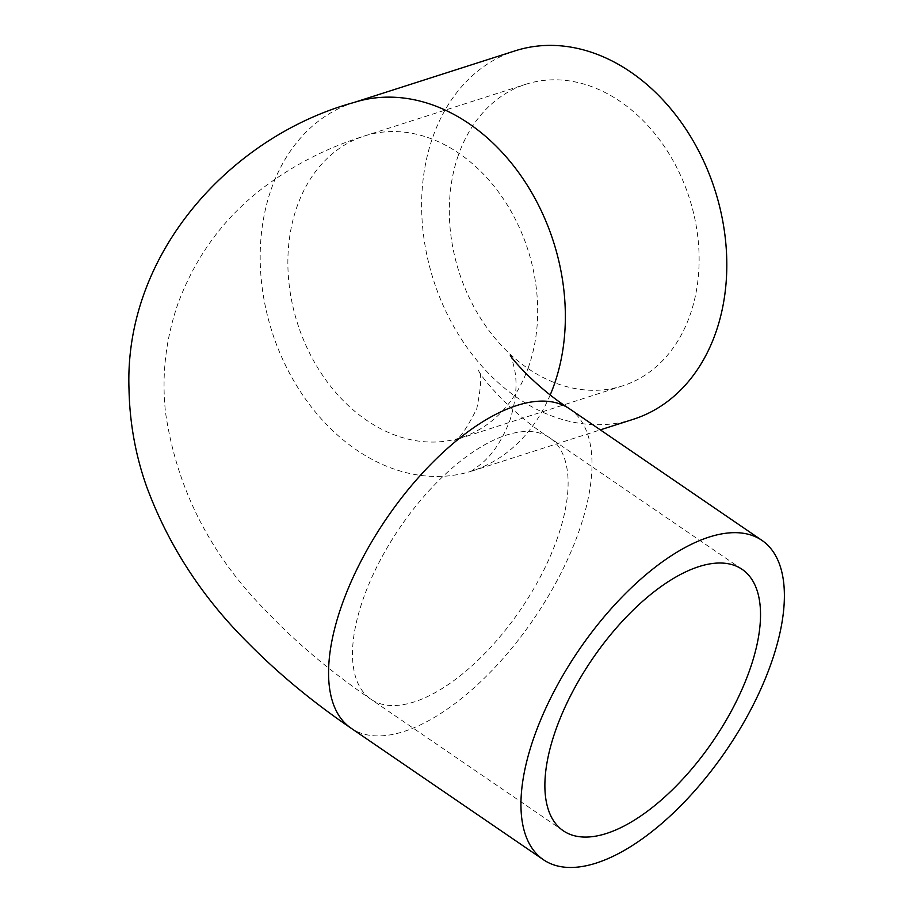 <?xml version="1.0" encoding="UTF-8"?>
<svg xmlns="http://www.w3.org/2000/svg" width="913" height="913" viewBox="0 0 913 913"><rect width="100%" height="100%" fill="white"/><g stroke="black" fill="none" stroke-linecap="round" stroke-linejoin="round"><path stroke-width="0.68" stroke-dasharray="4.57 3.42" d="M458.189 155.712A158.371 120.938 -107.8 0 0 486.72 327.436A158.371 120.938 -107.8 0 0 622.552 385.879A158.371 120.938 -107.8 0 0 689.383 198.155A158.371 120.938 -107.8 0 0 525.888 84.247A158.371 120.938 -107.8 0 0 458.189 155.712M633.268 419.307A193.476 147.746 72.2 0 1 433.527 280.154A193.476 147.746 72.2 0 1 515.172 50.82M528.81 366.147A158.371 120.938 72.2 0 1 461.111 437.624A158.371 120.938 72.2 0 1 325.268 379.18A158.371 120.938 72.2 0 1 296.736 207.456A158.371 120.938 72.2 0 1 364.435 135.991A158.371 120.938 72.2 0 1 500.278 194.423A158.371 120.938 72.2 0 1 528.81 366.147M557.683 537.289A158.371 72.949 -55.6 0 1 468.369 669.001A158.371 72.949 -55.6 0 1 370.906 699.232A158.371 72.949 -55.6 0 1 362.929 599.715A158.371 72.949 -55.6 0 1 452.243 468.004A158.371 72.949 -55.6 0 1 549.706 437.772A158.371 72.949 -55.6 0 1 557.683 537.289M550.277 394.781A193.476 147.746 72.2 0 1 471.816 471.051A193.476 147.746 72.2 0 1 272.085 331.898A193.476 147.746 72.2 0 1 353.719 102.564M569.518 408.796A193.476 89.12 -55.6 0 1 579.264 530.373A193.476 89.12 -55.6 0 1 470.149 691.278A193.476 89.12 -55.6 0 1 351.094 728.209M742.086 569.324L549.706 437.772C507.948 411.478 477.202 372.173 478.64 370.153C481.95 373.086 481.322 385.959 476.757 408.762C466.246 429.498 458.783 439.998 454.354 440.26L622.552 385.879M563.287 830.784L370.906 699.232C331.202 672.185 296.234 642.763 266.014 610.945C210.081 554.431 176.586 488.284 165.538 412.516C161.51 375.563 165.652 339.271 177.978 303.618C196.318 254.43 226.219 214.715 267.669 184.483C297.147 163.096 329.41 146.925 364.435 135.991L525.888 84.247M510.253 354.94C510.903 355.077 512.364 360.007 514.647 369.731C517.488 384.008 515.925 400.853 509.933 420.242C502.607 439.256 493.397 453.487 482.304 462.948C474.555 469.111 470.389 472.055 469.796 471.77L600.32 429.863"/><path stroke-width="1.37" d="M555.309 731.267A158.371 72.949 -55.6 0 1 644.624 599.556A158.371 72.949 -55.6 0 1 742.086 569.324A158.371 72.949 -55.6 0 1 712.905 741.242A158.371 72.949 -55.6 0 1 563.287 830.784A158.371 72.949 -55.6 0 1 555.309 731.267M550.277 394.781A193.476 147.746 72.2 0 0 554.522 383.734A193.476 147.746 72.2 0 0 519.668 173.949A193.476 147.746 72.2 0 0 353.719 102.564L515.172 50.82A193.476 147.746 72.2 0 1 681.121 122.205A193.476 147.746 72.2 0 1 715.975 332.001A193.476 147.746 72.2 0 1 633.268 419.307L600.32 429.863M771.645 661.925A193.476 89.12 -55.6 0 1 662.53 822.841A193.476 89.12 -55.6 0 1 543.475 859.761A193.476 89.12 -55.6 0 1 579.116 649.748A193.476 89.12 -55.6 0 1 761.899 540.348A193.476 89.12 -55.6 0 1 771.645 661.925M353.719 102.564C231.776 135.969 123.94 252.661 129.007 389.235C129.692 422.97 135.569 455.439 146.628 486.618C168.289 545.164 202.081 597.239 247.982 642.832C278.317 673.577 312.68 702.04 351.094 728.209A193.476 89.12 -55.6 0 1 386.735 518.196A193.476 89.12 -55.6 0 1 569.518 408.796C535.942 387.409 509.591 356.549 510.253 354.94M761.899 540.348L569.518 408.796M543.475 859.761L351.094 728.209"/></g></svg>
